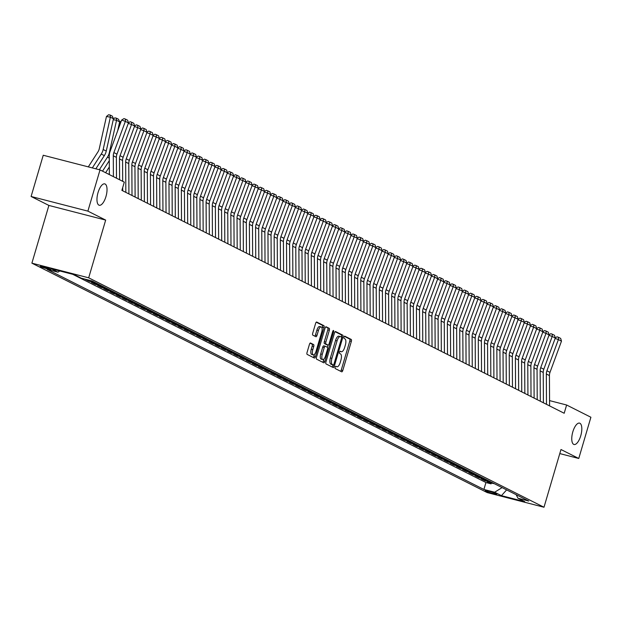 <?xml version="1.0" encoding="UTF-8"?>
<svg xmlns="http://www.w3.org/2000/svg" width="622" height="622" viewBox="0 0 622 622"><rect width="100%" height="100%" fill="white"/><g stroke="black" fill="none" stroke-linecap="round" stroke-linejoin="round"><path stroke-width="0.93" d="M335.149 367.213A1.182 0.466 104.5 0 0 335.242 368.558L341.696 371.816A1.695 0.669 104.5 0 0 341.75 371.832A1.695 0.669 104.5 0 0 342.776 370.502L351.352 341.361A1.695 0.669 104.5 0 0 351.228 339.433L344.775 336.183A1.182 0.466 104.5 0 0 344.736 336.168A1.182 0.466 104.5 0 0 344.013 337.101A1.182 0.466 104.5 0 0 344.106 338.454L344.938 338.873A5.419 2.13 104.5 0 1 345.358 345.031L344.642 347.457A5.419 2.13 104.5 0 1 341.346 351.725A5.419 2.13 104.5 0 1 341.175 351.663L340.343 351.243A1.182 0.466 104.5 0 0 340.304 351.228A1.182 0.466 104.5 0 0 339.581 352.161A1.182 0.466 104.5 0 0 339.674 353.506L340.514 353.926A5.419 2.13 104.5 0 1 340.926 360.084L340.211 362.517A5.419 2.13 104.5 0 1 336.914 366.778A5.419 2.13 104.5 0 1 336.743 366.716L335.911 366.296A1.182 0.466 104.5 0 0 335.872 366.28A1.182 0.466 104.5 0 0 335.149 367.213M105.958 196.56A11.04 4.346 104.5 0 0 104.753 183.879A11.04 4.346 104.5 0 0 98.035 192.571A11.04 4.346 104.5 0 0 99.24 205.252A11.04 4.346 104.5 0 0 105.958 196.56M580.746 435.804A11.04 4.346 104.5 0 0 579.548 423.123A11.04 4.346 104.5 0 0 572.831 431.816A11.04 4.346 104.5 0 0 574.036 444.497A11.04 4.346 104.5 0 0 580.746 435.804M40.679 266.651A5.52 0.435 -163.6 0 0 46.541 268.634A5.52 0.435 -163.6 0 0 50.887 269.474A5.52 0.435 -163.6 0 0 50.506 269.178A5.52 0.435 -163.6 0 0 44.644 267.196A5.52 0.435 -163.6 0 0 40.298 266.356A5.52 0.435 -163.6 0 0 40.679 266.651M310.533 343.002A1.695 0.669 104.5 0 0 310.479 342.986A1.695 0.669 104.5 0 0 309.453 344.316L307.043 352.495A1.695 0.669 104.5 0 0 307.175 354.416L314.343 358.031A1.695 0.669 104.5 0 0 314.398 358.047A1.695 0.669 104.5 0 0 315.424 356.717L324 327.576A1.695 0.669 104.5 0 0 323.868 325.648L316.707 322.04A1.695 0.669 104.5 0 0 316.652 322.025A1.695 0.669 104.5 0 0 315.618 323.354L312.718 333.229A1.695 0.669 104.5 0 0 312.843 335.157L315.914 336.696A1.695 0.669 104.5 0 0 315.968 336.72A1.695 0.669 104.5 0 0 316.995 335.39L318.433 330.492A4.525 1.78 104.5 0 1 321.193 326.923A4.525 1.78 104.5 0 1 321.683 332.125L316.038 351.313A4.525 1.78 104.5 0 1 313.286 354.874A4.525 1.78 104.5 0 1 312.788 349.673L313.729 346.477A1.695 0.669 104.5 0 0 313.605 344.549L310.425 342.979M105.67 220.087L87.889 211.13L100.025 169.899L43.237 155.251L31.1 196.482L48.889 205.439L31.893 263.16L88.682 277.816L105.67 220.087L48.889 205.439M559.784 453.578L578.763 458.476L560.982 449.512L543.993 507.241L88.682 277.816M578.763 458.476L590.9 417.245L566.619 405.008L549.56 400.607M100.025 169.899L124.307 182.129L121.881 190.379L564.193 413.257L566.619 405.008M325.928 362.012A1.695 0.669 104.5 0 0 326.06 363.932L333.229 367.548A1.695 0.669 104.5 0 0 333.275 367.563A1.695 0.669 104.5 0 0 334.309 366.234L342.885 337.093A1.695 0.669 104.5 0 0 342.753 335.165L335.592 331.557A1.695 0.669 104.5 0 0 335.538 331.534A1.695 0.669 104.5 0 0 334.504 332.871L325.928 362.012M323.782 362.789L316.621 359.174A1.695 0.669 104.5 0 1 316.489 357.253L325.065 328.113A1.695 0.669 104.5 0 1 326.091 326.775A1.695 0.669 104.5 0 1 326.146 326.799L329.217 328.346A1.695 0.669 104.5 0 1 329.341 330.266L325.866 342.084A1.695 0.669 104.5 0 0 325.998 344.013L328.027 345.039A1.695 0.669 104.5 0 0 328.082 345.055A1.695 0.669 104.5 0 0 329.116 343.725L332.739 331.417A1.182 0.466 104.5 0 1 333.454 330.484A1.182 0.466 104.5 0 1 333.586 331.853L324.863 361.475A1.695 0.669 104.5 0 1 323.837 362.805A1.695 0.669 104.5 0 1 323.782 362.789M90.252 280.499L85.276 279.371L88.985 281.237L89.234 280.39M95.788 282.862A6.896 6.313 116.7 0 1 94.583 282.683L97.063 283.935L91.457 282.489L95.174 284.355L95.423 283.508M101.977 285.98A6.896 6.313 116.7 0 1 100.772 285.801L103.244 287.053L97.646 285.607L101.355 287.473L101.604 286.625M108.158 289.098A6.896 6.313 116.7 0 1 106.961 288.919L109.433 290.163L103.835 288.725L107.544 290.591L107.793 289.743M114.347 292.216A6.896 6.313 116.7 0 1 113.142 292.037L115.622 293.281L110.016 291.835L113.733 293.708L113.981 292.861M120.536 295.333A6.896 6.313 116.7 0 1 119.331 295.155L121.803 296.399L116.205 294.952L119.914 296.826L120.163 295.979M126.717 298.451A6.896 6.313 116.7 0 1 125.52 298.272L127.992 299.516L122.394 298.07L126.103 299.944L126.352 299.096M132.906 301.569A6.896 6.313 116.7 0 1 131.701 301.39L134.181 302.634L128.575 301.188L132.292 303.062L132.54 302.214M139.095 304.687A6.896 6.313 116.7 0 1 137.89 304.508L140.362 305.752L134.764 304.306L138.473 306.18L138.722 305.332M145.276 307.804A6.896 6.313 116.7 0 1 144.079 307.626L146.551 308.87L140.945 307.423L144.662 309.297L144.91 308.45M151.465 310.922A6.896 6.313 116.7 0 1 150.26 310.743L152.74 311.987L147.134 310.541L150.851 312.415L151.099 311.56M157.654 314.04A6.896 6.313 116.7 0 1 156.449 313.853L158.921 315.105L153.323 313.659L157.032 315.525L157.28 314.678M163.835 317.158A6.896 6.313 116.7 0 1 162.637 316.971L165.11 318.223L159.504 316.777L163.221 318.643L163.469 317.795M170.024 320.276A6.896 6.313 116.7 0 1 168.819 320.089L171.299 321.341L165.693 319.895L169.402 321.761L169.658 320.913M176.213 323.386A6.896 6.313 116.7 0 1 175.007 323.207L177.48 324.459L171.882 323.012L175.591 324.878L175.839 324.031M182.394 326.503A6.896 6.313 116.7 0 1 181.196 326.325L183.669 327.569L178.063 326.13L181.78 327.996L182.028 327.149M188.583 329.621A6.896 6.313 116.7 0 1 187.377 329.442L189.858 330.686L184.252 329.248L187.961 331.114L188.217 330.266M194.772 332.739A6.896 6.313 116.7 0 1 193.566 332.56L196.039 333.804L190.441 332.358L194.15 334.232L194.398 333.384M200.953 335.857A6.896 6.313 116.7 0 1 199.755 335.678L202.228 336.922L196.622 335.476L200.338 337.349L200.587 336.502M207.142 338.974A6.896 6.313 116.7 0 1 205.936 338.796L208.417 340.04L202.811 338.593L206.52 340.467L206.776 339.62M213.33 342.092A6.896 6.313 116.7 0 1 212.125 341.913L214.598 343.157L209 341.711L212.708 343.585L212.957 342.738M219.512 345.21A6.896 6.313 116.7 0 1 218.314 345.031L220.787 346.275L215.181 344.829L218.897 346.703L219.146 345.855M225.7 348.328A6.896 6.313 116.7 0 1 224.495 348.149L226.976 349.393L221.37 347.947L225.078 349.821L225.335 348.973M231.882 351.446A6.896 6.313 116.7 0 1 230.684 351.267L233.157 352.511L227.559 351.065L231.267 352.938L231.516 352.083M238.07 354.563A6.896 6.313 116.7 0 1 236.873 354.377L239.346 355.628L233.74 354.182L237.456 356.048L237.705 355.201M244.259 357.681A6.896 6.313 116.7 0 1 243.054 357.495L245.527 358.746L239.929 357.3L243.637 359.166L243.886 358.319M250.441 360.799A6.896 6.313 116.7 0 1 249.243 360.612L251.716 361.864L246.118 360.418L249.826 362.284L250.075 361.436M256.629 363.909A6.896 6.313 116.7 0 1 255.432 363.73L257.905 364.982L252.299 363.536L256.015 365.402L256.264 364.554M262.818 367.027A6.896 6.313 116.7 0 1 261.613 366.848L264.086 368.092L258.488 366.653L262.196 368.519L262.445 367.672M268.999 370.144A6.896 6.313 116.7 0 1 267.802 369.966L270.275 371.21L264.677 369.771L268.385 371.637L268.634 370.79M275.188 373.262A6.896 6.313 116.7 0 1 273.991 373.083L276.463 374.327L270.858 372.881L274.574 374.755L274.823 373.908M281.377 376.38A6.896 6.313 116.7 0 1 280.172 376.201L282.645 377.445L277.047 375.999L280.755 377.873L281.004 377.025M287.558 379.498A6.896 6.313 116.7 0 1 286.361 379.319L288.833 380.563L283.235 379.117L286.944 380.991L287.193 380.143M293.747 382.616A6.896 6.313 116.7 0 1 292.542 382.437L295.022 383.681L289.417 382.235L293.133 384.108L293.382 383.261M299.936 385.733A6.896 6.313 116.7 0 1 298.731 385.554L301.203 386.798L295.606 385.352L299.314 387.226L299.563 386.379M306.117 388.851A6.896 6.313 116.7 0 1 304.92 388.672L307.392 389.916L301.794 388.47L305.503 390.344L305.752 389.496M312.306 391.969A6.896 6.313 116.7 0 1 311.101 391.79L313.581 393.034L307.976 391.588L311.692 393.462L311.941 392.606M318.495 395.087A6.896 6.313 116.7 0 1 317.29 394.9L319.762 396.152L314.164 394.706L317.873 396.572L318.122 395.724M324.676 398.204A6.896 6.313 116.7 0 1 323.479 398.018L325.951 399.27L320.346 397.823L324.062 399.689L324.311 398.842M330.865 401.322A6.896 6.313 116.7 0 1 329.66 401.136L332.14 402.387L326.534 400.941L330.251 402.807L330.5 401.96M337.054 404.432A6.896 6.313 116.7 0 1 335.849 404.253L338.321 405.505L332.723 404.059L336.432 405.925L336.681 405.077M343.235 407.55A6.896 6.313 116.7 0 1 342.038 407.371L344.51 408.615L338.904 407.177L342.621 409.043L342.87 408.195M349.424 410.668A6.896 6.313 116.7 0 1 348.219 410.489L350.699 411.733L345.093 410.295L348.81 412.161L349.059 411.313M355.613 413.786A6.896 6.313 116.7 0 1 354.408 413.607L356.88 414.851L351.282 413.405L354.991 415.278L355.24 414.431M361.794 416.903A6.896 6.313 116.7 0 1 360.597 416.724L363.069 417.968L357.463 416.522L361.18 418.396L361.429 417.549M367.983 420.021A6.896 6.313 116.7 0 1 366.778 419.842L369.258 421.086L363.652 419.64L367.361 421.514L367.618 420.666M374.172 423.139A6.896 6.313 116.7 0 1 372.967 422.96L375.439 424.204L369.841 422.758L373.55 424.632L373.799 423.784M380.353 426.257A6.896 6.313 116.7 0 1 379.156 426.078L381.628 427.322L376.022 425.876L379.739 427.749L379.988 426.902M386.542 429.374A6.896 6.313 116.7 0 1 385.337 429.196L387.817 430.44L382.211 428.993L385.92 430.867L386.176 430.02M392.731 432.492A6.896 6.313 116.7 0 1 391.526 432.313L393.998 433.557L388.4 432.111L392.109 433.985L392.358 433.13M398.912 435.61A6.896 6.313 116.7 0 1 397.715 435.423L400.187 436.675L394.581 435.229L398.298 437.095L398.546 436.247M405.101 438.728A6.896 6.313 116.7 0 1 403.896 438.541L406.376 439.793L400.77 438.347L404.479 440.213L404.735 439.365M411.282 441.845A6.896 6.313 116.7 0 1 410.085 441.659L412.557 442.911L406.959 441.464L410.668 443.331L410.917 442.483M417.471 444.955A6.896 6.313 116.7 0 1 416.273 444.777L418.746 446.028L413.14 444.582L416.857 446.448L417.105 445.601M423.66 448.073A6.896 6.313 116.7 0 1 422.455 447.894L424.935 449.138L419.329 447.7L423.038 449.566L423.287 448.719M429.841 451.191A6.896 6.313 116.7 0 1 428.644 451.012L431.116 452.256L425.518 450.818L429.227 452.684L429.475 451.836M436.03 454.309A6.896 6.313 116.7 0 1 434.832 454.13L437.305 455.374L431.699 453.928L435.416 455.802L435.664 454.954M442.219 457.427A6.896 6.313 116.7 0 1 441.014 457.248L443.486 458.492L437.888 457.046L441.597 458.919L441.845 458.072M448.4 460.544A6.896 6.313 116.7 0 1 447.202 460.366L449.675 461.61L444.077 460.163L447.786 462.037L448.034 461.19M454.589 463.662A6.896 6.313 116.7 0 1 453.391 463.483L455.864 464.727L450.258 463.281L453.974 465.155L454.223 464.307M460.778 466.78A6.896 6.313 116.7 0 1 459.572 466.601L462.045 467.845L456.447 466.399L460.156 468.273L460.404 467.425M466.959 469.898A6.896 6.313 116.7 0 1 465.761 469.719L468.234 470.963L462.636 469.517L466.344 471.39L466.593 470.543M473.148 473.015A6.896 6.313 116.7 0 1 471.942 472.837L474.423 474.081L468.817 472.634L472.533 474.508L472.782 473.653M479.337 476.133A6.896 6.313 116.7 0 1 478.131 475.947L480.604 477.198L475.006 475.752L478.715 477.618L478.963 476.771M485.518 479.251A6.896 6.313 116.7 0 1 484.32 479.064L486.793 480.316L481.195 478.87L484.903 480.736L490.501 482.182A6.896 6.313 -63.3 0 0 491.707 482.369M485.152 479.889L484.903 480.736M496.442 493.922L495.081 493.238A5.349 0.42 -163.6 0 0 489.405 491.31A5.349 0.42 -163.6 0 0 485.191 490.501A5.349 0.42 -163.6 0 0 485.564 490.781L486.925 491.466A5.349 0.42 -163.6 0 0 492.601 493.394A5.349 0.42 -163.6 0 0 496.815 494.202A5.349 0.42 -163.6 0 0 496.442 493.922M31.893 263.16L487.205 492.585L543.993 507.241M59.813 270.974L57.908 272.156L47.163 269.38L483.908 489.46L494.653 492.227L502.102 487.601M57.908 272.156L51.097 268.727L74.43 274.745L81.233 278.174L91.978 280.95L528.723 501.021L517.978 498.245L524.789 501.674L501.456 495.656L494.653 492.227M72.704 274.302L485.945 482.532L491.092 483.854L487.376 481.988L492.982 483.434A6.896 6.313 -63.3 0 0 494.179 483.613M484.32 479.064L478.715 477.618M478.131 475.947L472.533 474.508M471.942 472.837L466.344 471.39M465.761 469.719L460.156 468.273M459.572 466.601L453.974 465.155M453.391 463.483L447.786 462.037M447.202 460.366L441.597 458.919M441.014 457.248L435.416 455.802M434.832 454.13L429.227 452.684M428.644 451.012L423.038 449.566M422.455 447.894L416.857 446.448M416.273 444.777L410.668 443.331M410.085 441.659L404.479 440.213M403.896 438.541L398.298 437.095M397.715 435.423L392.109 433.985M391.526 432.313L385.92 430.867M385.337 429.196L379.739 427.749M379.156 426.078L373.55 424.632M372.967 422.96L367.361 421.514M366.778 419.842L361.18 418.396M360.597 416.724L354.991 415.278M354.408 413.607L348.81 412.161M348.219 410.489L342.621 409.043M342.038 407.371L336.432 405.925M335.849 404.253L330.251 402.807M329.66 401.136L324.062 399.689M323.479 398.018L317.873 396.572M317.29 394.9L311.692 393.462M311.101 391.79L305.503 390.344M304.92 388.672L299.314 387.226M298.731 385.554L293.133 384.108M292.542 382.437L286.944 380.991M286.361 379.319L280.755 377.873M280.172 376.201L274.574 374.755M273.991 373.083L268.385 371.637M267.802 369.966L262.196 368.519M261.613 366.848L256.015 365.402M255.432 363.73L249.826 362.284M249.243 360.612L243.637 359.166M243.054 357.495L237.456 356.048M236.873 354.377L231.267 352.938M230.684 351.267L225.078 349.821M224.495 348.149L218.897 346.703M218.314 345.031L212.708 343.585M212.125 341.913L206.52 340.467M205.936 338.796L200.338 337.349M199.755 335.678L194.15 334.232M193.566 332.56L187.961 331.114M187.377 329.442L181.78 327.996M181.196 326.325L175.591 324.878M175.007 323.207L169.402 321.761M168.819 320.089L163.221 318.643M162.637 316.971L157.032 315.525M156.449 313.853L150.851 312.415M150.26 310.743L144.662 309.297M144.079 307.626L138.473 306.18M137.89 304.508L132.292 303.062M131.701 301.39L126.103 299.944M125.52 298.272L119.914 296.826M119.331 295.155L113.733 293.708M113.142 292.037L107.544 290.591M106.961 288.919L101.355 287.473M100.772 285.801L95.174 284.355M94.583 282.683L88.985 281.237M87.889 211.13L31.1 196.482M491.341 483.006L491.092 483.854M485.945 482.532L483.908 489.46M516.151 494.684L517.978 498.245M486.793 480.316A6.896 6.313 -63.3 0 0 487.998 480.495M480.604 477.198A6.896 6.313 -63.3 0 0 481.809 477.377M474.423 474.081A6.896 6.313 -63.3 0 0 475.62 474.259M468.234 470.963A6.896 6.313 -63.3 0 0 469.439 471.142M462.045 467.845A6.896 6.313 -63.3 0 0 463.25 468.024M455.864 464.727A6.896 6.313 -63.3 0 0 457.061 464.906M449.675 461.61A6.896 6.313 -63.3 0 0 450.88 461.788M443.486 458.492A6.896 6.313 -63.3 0 0 444.691 458.678M437.305 455.374A6.896 6.313 -63.3 0 0 438.502 455.561M431.116 452.256A6.896 6.313 -63.3 0 0 432.321 452.443M424.935 449.138A6.896 6.313 -63.3 0 0 426.132 449.325M418.746 446.028A6.896 6.313 -63.3 0 0 419.943 446.207M412.557 442.911A6.896 6.313 -63.3 0 0 413.762 443.089M406.376 439.793A6.896 6.313 -63.3 0 0 407.573 439.972M400.187 436.675A6.896 6.313 -63.3 0 0 401.384 436.854M393.998 433.557A6.896 6.313 -63.3 0 0 395.203 433.736M387.817 430.44A6.896 6.313 -63.3 0 0 389.014 430.618M381.628 427.322A6.896 6.313 -63.3 0 0 382.825 427.501M375.439 424.204A6.896 6.313 -63.3 0 0 376.644 424.383M369.258 421.086A6.896 6.313 -63.3 0 0 370.455 421.265M363.069 417.968A6.896 6.313 -63.3 0 0 364.274 418.155M356.88 414.851A6.896 6.313 -63.3 0 0 358.085 415.037M350.699 411.733A6.896 6.313 -63.3 0 0 351.897 411.919M344.51 408.615A6.896 6.313 -63.3 0 0 345.715 408.802M338.321 405.505A6.896 6.313 -63.3 0 0 339.526 405.684M332.14 402.387A6.896 6.313 -63.3 0 0 333.338 402.566M325.951 399.27A6.896 6.313 -63.3 0 0 327.156 399.448M319.762 396.152A6.896 6.313 -63.3 0 0 320.968 396.331M313.581 393.034A6.896 6.313 -63.3 0 0 314.779 393.213M307.392 389.916A6.896 6.313 -63.3 0 0 308.598 390.095M301.203 386.798A6.896 6.313 -63.3 0 0 302.409 386.977M295.022 383.681A6.896 6.313 -63.3 0 0 296.22 383.86M288.833 380.563A6.896 6.313 -63.3 0 0 290.039 380.742M282.645 377.445A6.896 6.313 -63.3 0 0 283.85 377.632M276.463 374.327A6.896 6.313 -63.3 0 0 277.661 374.514M270.275 371.21A6.896 6.313 -63.3 0 0 271.48 371.396M264.086 368.092A6.896 6.313 -63.3 0 0 265.291 368.278M257.905 364.982A6.896 6.313 -63.3 0 0 259.102 365.161M251.716 361.864A6.896 6.313 -63.3 0 0 252.921 362.043M245.527 358.746A6.896 6.313 -63.3 0 0 246.732 358.925M239.346 355.628A6.896 6.313 -63.3 0 0 240.543 355.807M233.157 352.511A6.896 6.313 -63.3 0 0 234.362 352.69M226.976 349.393A6.896 6.313 -63.3 0 0 228.173 349.572M220.787 346.275A6.896 6.313 -63.3 0 0 221.984 346.454M214.598 343.157A6.896 6.313 -63.3 0 0 215.803 343.336M208.417 340.04A6.896 6.313 -63.3 0 0 209.614 340.218M202.228 336.922A6.896 6.313 -63.3 0 0 203.425 337.108M196.039 333.804A6.896 6.313 -63.3 0 0 197.244 333.991M189.858 330.686A6.896 6.313 -63.3 0 0 191.055 330.873M183.669 327.569A6.896 6.313 -63.3 0 0 184.866 327.755M177.48 324.459A6.896 6.313 -63.3 0 0 178.685 324.637M171.299 321.341A6.896 6.313 -63.3 0 0 172.496 321.52M165.11 318.223A6.896 6.313 -63.3 0 0 166.315 318.402M158.921 315.105A6.896 6.313 -63.3 0 0 160.126 315.284M152.74 311.987A6.896 6.313 -63.3 0 0 153.937 312.166M146.551 308.87A6.896 6.313 -63.3 0 0 147.756 309.048M140.362 305.752A6.896 6.313 -63.3 0 0 141.567 305.931M134.181 302.634A6.896 6.313 -63.3 0 0 135.378 302.813M127.992 299.516A6.896 6.313 -63.3 0 0 129.197 299.695M121.803 296.399A6.896 6.313 -63.3 0 0 123.008 296.585M115.622 293.281A6.896 6.313 -63.3 0 0 116.819 293.467M109.433 290.163A6.896 6.313 -63.3 0 0 110.638 290.35M103.244 287.053A6.896 6.313 -63.3 0 0 104.449 287.232M97.063 283.935A6.896 6.313 -63.3 0 0 98.26 284.114M90.874 280.817A6.896 6.313 -63.3 0 0 92.079 280.996M506.627 489.887L501.456 495.656M340.623 371.272A1.695 0.669 104.5 0 0 341.245 370.106L349.821 340.965A1.695 0.669 104.5 0 0 349.688 339.037L344.378 336.362M341.26 337.015L341.354 336.696A1.695 0.669 104.5 0 0 341.221 334.768L335.126 331.705M332.156 367.003A1.695 0.669 104.5 0 0 332.778 365.837L333.05 364.904M333.221 364.943A1.182 0.466 104.5 0 0 333.26 364.958A1.182 0.466 104.5 0 0 333.983 364.025L341.509 338.446A1.182 0.466 104.5 0 0 341.416 337.101L340.537 336.657A5.419 2.13 104.5 0 0 340.366 336.588A5.419 2.13 104.5 0 0 337.07 340.856L331.923 358.342A5.419 2.13 104.5 0 0 332.342 364.5L333.221 364.943L331.689 364.546A1.182 0.466 104.5 0 0 331.728 364.562A1.182 0.466 104.5 0 0 331.767 364.562M340.187 336.564L339.006 336.261A5.419 2.13 104.5 0 0 338.834 336.191A5.419 2.13 104.5 0 0 335.538 340.459L337.07 340.856M331.689 364.546L330.811 364.103A5.419 2.13 104.5 0 1 330.391 357.945L335.538 340.459M325.687 326.947L329.217 328.346M326.604 344.666A1.695 0.669 104.5 0 1 326.55 344.658A1.695 0.669 104.5 0 1 326.496 344.642L324.459 343.616A1.695 0.669 104.5 0 1 324.334 341.688L327.81 329.87A1.695 0.669 104.5 0 0 327.677 327.95M326.55 344.658L328.082 345.055L327.382 347.317A1.695 0.669 104.5 0 1 327.499 349.23L325.508 355.986A4.525 1.78 104.5 0 1 322.748 359.555A4.525 1.78 104.5 0 1 322.258 354.353L324.249 347.589A1.695 0.669 104.5 0 1 325.275 346.26A1.695 0.669 104.5 0 1 325.329 346.275L327.366 347.301M323.938 359.026L323.331 361.079L324.863 361.475M325.22 346.252L323.798 345.879A1.695 0.669 104.5 0 0 323.743 345.863A1.695 0.669 104.5 0 0 322.709 347.193L320.719 353.957A4.525 1.78 104.5 0 0 321.216 359.158L322.748 359.555M322.709 362.245A1.695 0.669 104.5 0 0 323.331 361.079M313.286 354.874L311.746 354.478A4.525 1.78 104.5 0 1 311.257 349.276L312.197 346.081A1.695 0.669 104.5 0 0 312.065 344.153L310.075 343.15M321.193 326.923L319.654 326.527A4.525 1.78 104.5 0 0 316.901 330.095L318.433 330.492M314.841 336.16A1.695 0.669 104.5 0 0 315.463 334.994L316.901 330.095M322.079 328.494L322.468 327.18A1.695 0.669 104.5 0 0 322.336 325.259L316.24 322.188M313.27 357.487A1.695 0.669 104.5 0 0 313.892 356.32L314.468 354.346M546.489 404.339L546.334 374.009A8.622 7.899 116.7 0 1 546.901 370.79L558.393 339.573L555.135 338.454M549.584 405.894L549.428 375.564A8.622 7.899 116.7 0 1 549.996 372.353L561.487 341.136L558.393 339.573L558.509 337.318L560.671 338.415L561.487 341.136M555.267 337.901L557.009 336.805L558.509 337.318M540.308 401.221L540.145 370.891A8.622 7.899 116.7 0 1 540.712 367.672L552.204 336.455L548.946 335.336M543.403 402.776L543.239 372.446A8.622 7.899 116.7 0 1 543.807 369.235L555.298 338.018L552.204 336.455L552.32 334.201L554.482 335.297L555.298 338.018M549.078 334.784L550.828 333.687L552.32 334.201M534.119 398.103L533.964 367.773A8.622 7.899 116.7 0 1 534.531 364.554L546.015 333.338L542.765 332.218M537.214 399.666L537.05 369.328A8.622 7.899 116.7 0 1 537.626 366.117L549.109 334.9L546.015 333.338L546.132 331.083L548.301 332.179L549.109 334.9M542.889 331.666L544.639 330.57L546.132 331.083M527.93 394.986L527.775 364.655A8.622 7.899 116.7 0 1 528.342 361.436L539.834 330.22L536.576 329.1M531.025 396.548L530.869 366.21A8.622 7.899 116.7 0 1 531.437 362.999L542.928 331.783L539.834 330.22L539.95 327.973L542.112 329.061L542.928 331.783M536.708 328.556L538.45 327.452L539.95 327.973M521.749 391.868L521.586 361.537A8.622 7.899 116.7 0 1 522.161 358.319L533.645 327.102L530.387 325.99M524.844 393.431L524.68 363.092A8.622 7.899 116.7 0 1 525.248 359.881L536.739 328.665L533.645 327.102L533.762 324.855L535.923 325.944L536.739 328.665M530.519 325.438L532.269 324.342L533.762 324.855M515.56 388.75L515.405 358.42A8.622 7.899 116.7 0 1 515.972 355.201L527.456 323.984L524.206 322.872M518.655 390.313L518.491 359.975A8.622 7.899 116.7 0 1 519.067 356.764L530.55 325.547L527.456 323.984L527.573 321.737L529.742 322.826L530.55 325.547M524.33 322.32L526.08 321.224L527.573 321.737M509.371 385.632L509.216 355.302A8.622 7.899 116.7 0 1 509.783 352.091L521.275 320.874L518.017 319.755M512.466 387.195L512.31 356.865A8.622 7.899 116.7 0 1 512.878 353.646L524.369 322.429L521.275 320.874L521.391 318.62L523.553 319.708L524.369 322.429M518.149 319.203L519.891 318.106L521.391 318.62M503.19 382.514L503.027 352.184A8.622 7.899 116.7 0 1 503.602 348.973L515.086 317.756L511.828 316.637M506.285 384.077L506.121 353.747A8.622 7.899 116.7 0 1 506.689 350.528L518.18 319.311L515.086 317.756L515.203 315.502L517.364 316.59L518.18 319.311M511.96 316.085L513.71 314.989L515.203 315.502M497.001 379.404L496.846 349.066A8.622 7.899 116.7 0 1 497.413 345.855L508.897 314.639L505.647 313.519M500.096 380.959L499.933 350.629A8.622 7.899 116.7 0 1 500.508 347.41L511.992 316.194L508.897 314.639L509.014 312.384L511.183 313.472L511.992 316.194M505.772 312.967L507.521 311.871L509.014 312.384M490.82 376.287L490.657 345.949A8.622 7.899 116.7 0 1 491.224 342.738L502.716 311.521L499.458 310.401M493.907 377.842L493.751 347.511A8.622 7.899 116.7 0 1 494.319 344.293L505.81 313.076L502.716 311.521L502.833 309.266L504.994 310.355L505.81 313.076M499.59 309.849L501.332 308.753L502.833 309.266M484.631 373.169L484.468 342.831A8.622 7.899 116.7 0 1 485.043 339.62L496.527 308.403L493.269 307.284M487.726 374.724L487.562 344.394A8.622 7.899 116.7 0 1 488.13 341.175L499.622 309.958L496.527 308.403L496.644 306.148L498.805 307.237L499.622 309.958M493.401 306.732L495.151 305.635L496.644 306.148M478.442 370.051L478.287 339.713A8.622 7.899 116.7 0 1 478.854 336.502L490.346 305.285L487.088 304.166M481.537 371.606L481.374 341.276A8.622 7.899 116.7 0 1 481.949 338.057L493.433 306.84L490.346 305.285L490.455 303.031L492.624 304.119L493.433 306.84M487.213 303.614L488.962 302.517L490.455 303.031M472.261 366.933L472.098 336.603A8.622 7.899 116.7 0 1 472.666 333.384L484.157 302.168L480.899 301.048M475.348 368.488L475.192 338.158A8.622 7.899 116.7 0 1 475.76 334.939L487.251 303.723L484.157 302.168L484.274 299.913L486.435 301.009L487.251 303.723M481.031 300.496L482.773 299.4L484.274 299.913M466.072 363.816L465.909 333.485A8.622 7.899 116.7 0 1 466.484 330.266L477.968 299.05L474.718 297.93M469.167 365.371L469.004 335.04A8.622 7.899 116.7 0 1 469.571 331.829L481.063 300.613L477.968 299.05L478.085 296.795L480.254 297.891L481.063 300.613M474.843 297.378L476.592 296.282L478.085 296.795M459.883 360.698L459.728 330.368A8.622 7.899 116.7 0 1 460.296 327.149L471.787 295.932L468.529 294.812M462.978 362.253L462.822 331.923A8.622 7.899 116.7 0 1 463.39 328.711L474.874 297.495L471.787 295.932L471.896 293.677L474.065 294.774L474.874 297.495M468.654 294.26L470.403 293.164L471.896 293.677M453.702 357.58L453.539 327.25A8.622 7.899 116.7 0 1 454.107 324.031L465.598 292.814L462.34 291.695M456.789 359.143L456.634 328.805A8.622 7.899 116.7 0 1 457.201 325.594L468.693 294.377L465.598 292.814L465.715 290.56L467.876 291.656L468.693 294.377M462.473 291.143L464.214 290.046L465.715 290.56M447.513 354.462L447.35 324.132A8.622 7.899 116.7 0 1 447.926 320.913L459.409 289.697L456.159 288.577M450.608 356.025L450.445 325.687A8.622 7.899 116.7 0 1 451.012 322.476L462.504 291.259L459.409 289.697L459.526 287.45L461.695 288.538L462.504 291.259M456.284 288.033L458.033 286.929L459.526 287.45M441.325 351.344L441.169 321.014A8.622 7.899 116.7 0 1 441.737 317.795L453.228 286.579L449.97 285.467M444.419 352.907L444.263 322.569A8.622 7.899 116.7 0 1 444.831 319.358L456.315 288.142L453.228 286.579L453.337 284.332L455.506 285.42L456.315 288.142M450.095 284.915L451.844 283.819L453.337 284.332M435.143 348.227L434.98 317.896A8.622 7.899 116.7 0 1 435.548 314.678L447.039 283.461L443.781 282.349M438.23 349.789L438.075 319.451A8.622 7.899 116.7 0 1 438.642 316.24L450.134 285.024L447.039 283.461L447.156 281.214L449.317 282.302L450.134 285.024M443.914 281.797L445.655 280.701L447.156 281.214M428.955 345.109L428.791 314.779A8.622 7.899 116.7 0 1 429.367 311.568L440.85 280.351L437.6 279.231M432.049 346.672L431.886 316.341A8.622 7.899 116.7 0 1 432.461 313.123L443.945 281.906L440.85 280.351L440.967 278.096L443.136 279.185L443.945 281.906M437.725 278.679L439.474 277.583L440.967 278.096M422.766 341.991L422.61 311.661A8.622 7.899 116.7 0 1 423.178 308.45L434.669 277.233L431.411 276.114M425.86 343.554L425.705 313.224A8.622 7.899 116.7 0 1 426.272 310.005L437.756 278.788L434.669 277.233L434.778 274.978L436.947 276.067L437.756 278.788M431.536 275.562L433.285 274.465L434.778 274.978M416.584 338.881L416.421 308.543A8.622 7.899 116.7 0 1 416.989 305.332L428.48 274.115L425.223 272.996M419.671 340.436L419.516 310.106A8.622 7.899 116.7 0 1 420.083 306.887L431.575 275.67L428.48 274.115L428.597 271.861L430.758 272.949L431.575 275.67M425.355 272.444L427.096 271.347L428.597 271.861M410.396 335.763L410.232 305.425A8.622 7.899 116.7 0 1 410.808 302.214L422.291 270.998L419.041 269.878M413.49 337.318L413.327 306.988A8.622 7.899 116.7 0 1 413.902 303.769L425.386 272.553L422.291 270.998L422.408 268.743L424.577 269.831L425.386 272.553M419.166 269.326L420.915 268.23L422.408 268.743M404.207 332.646L404.051 302.308A8.622 7.899 116.7 0 1 404.619 299.096L416.11 267.88L412.852 266.76M407.301 334.201L407.146 303.87A8.622 7.899 116.7 0 1 407.713 300.651L419.197 269.435L416.11 267.88L416.219 265.625L418.388 266.714L419.197 269.435M412.985 266.208L414.726 265.112L416.219 265.625M398.026 329.528L397.862 299.19A8.622 7.899 116.7 0 1 398.43 295.979L409.921 264.762L406.664 263.642M401.12 331.083L400.957 300.753A8.622 7.899 116.7 0 1 401.524 297.534L413.016 266.317L409.921 264.762L410.038 262.507L412.199 263.596L413.016 266.317M406.796 263.09L408.537 261.994L410.038 262.507M391.837 326.41L391.673 296.08A8.622 7.899 116.7 0 1 392.249 292.861L403.732 261.644L400.482 260.525M394.931 327.965L394.768 297.635A8.622 7.899 116.7 0 1 395.343 294.416L406.827 263.199L403.732 261.644L403.849 259.39L406.018 260.486L406.827 263.199M400.607 259.973L402.356 258.876L403.849 259.39M385.648 323.292L385.492 292.962A8.622 7.899 116.7 0 1 386.06 289.743L397.551 258.527L394.294 257.407M388.742 324.847L388.587 294.517A8.622 7.899 116.7 0 1 389.154 291.306L400.638 260.089L397.551 258.527L397.668 256.272L399.829 257.368L400.638 260.089M394.426 256.855L396.167 255.759L397.668 256.272M379.467 320.175L379.303 289.844A8.622 7.899 116.7 0 1 379.871 286.625L391.362 255.409L388.105 254.289M382.561 321.729L382.398 291.399A8.622 7.899 116.7 0 1 382.965 288.188L394.457 256.972L391.362 255.409L391.479 253.154L393.64 254.25L394.457 256.972M388.237 253.737L389.978 252.641L391.479 253.154M373.278 317.057L373.122 286.726A8.622 7.899 116.7 0 1 373.69 283.508L385.173 252.291L381.924 251.171M376.372 318.62L376.209 288.281A8.622 7.899 116.7 0 1 376.784 285.07L388.268 253.854L385.173 252.291L385.29 250.036L387.459 251.132L388.268 253.854M382.048 250.619L383.797 249.523L385.29 250.036M367.089 313.939L366.933 283.609A8.622 7.899 116.7 0 1 367.501 280.39L378.992 249.173L375.735 248.054M370.183 315.502L370.028 285.164A8.622 7.899 116.7 0 1 370.595 281.953L382.087 250.736L378.992 249.173L379.109 246.926L381.27 248.015L382.087 250.736M375.867 247.509L377.608 246.405L379.109 246.926M360.908 310.821L360.744 280.491A8.622 7.899 116.7 0 1 361.312 277.272L372.803 246.055L369.546 244.944M364.002 312.384L363.839 282.046A8.622 7.899 116.7 0 1 364.406 278.835L375.898 247.618L372.803 246.055L372.92 243.808L375.082 244.897L375.898 247.618M369.678 244.392L371.427 243.295L372.92 243.808M354.719 307.703L354.563 277.373A8.622 7.899 116.7 0 1 355.131 274.162L366.615 242.938L363.365 241.826M357.813 309.266L357.65 278.928A8.622 7.899 116.7 0 1 358.225 275.717L369.709 244.5L366.615 242.938L366.731 240.691L368.9 241.779L369.709 244.5M363.489 241.274L365.238 240.178L366.731 240.691M348.53 304.586L348.374 274.255A8.622 7.899 116.7 0 1 348.942 271.044L360.433 239.828L357.176 238.708M351.624 306.148L351.469 275.818A8.622 7.899 116.7 0 1 352.036 272.599L363.528 241.383L360.433 239.828L360.55 237.573L362.712 238.661L363.528 241.383M357.308 238.156L359.049 237.06L360.55 237.573M342.349 301.468L342.186 271.138A8.622 7.899 116.7 0 1 342.753 267.927L354.245 236.71L350.987 235.59M345.443 303.031L345.28 272.7A8.622 7.899 116.7 0 1 345.848 269.481L357.339 238.265L354.245 236.71L354.361 234.455L356.523 235.544L357.339 238.265M351.119 235.038L352.868 233.942L354.361 234.455M336.16 298.358L336.004 268.02A8.622 7.899 116.7 0 1 336.572 264.809L348.056 233.592L344.806 232.472M339.254 299.913L339.091 269.583A8.622 7.899 116.7 0 1 339.666 266.364L351.15 235.147L348.056 233.592L348.172 231.337L350.341 232.426L351.15 235.147M344.93 231.92L346.679 230.824L348.172 231.337M329.971 295.24L329.815 264.902A8.622 7.899 116.7 0 1 330.383 261.691L341.875 230.474L338.617 229.355M333.065 296.795L332.91 266.465A8.622 7.899 116.7 0 1 333.478 263.246L344.969 232.029L341.875 230.474L341.991 228.22L344.153 229.308L344.969 232.029M338.749 228.803L340.491 227.706L341.991 228.22M323.79 292.122L323.627 261.784A8.622 7.899 116.7 0 1 324.202 258.573L335.686 227.357L332.428 226.237M326.884 293.677L326.721 263.347A8.622 7.899 116.7 0 1 327.289 260.128L338.78 228.912L335.686 227.357L335.802 225.102L337.964 226.19L338.78 228.912M332.56 225.685L334.309 224.589L335.802 225.102M317.601 289.005L317.445 258.674A8.622 7.899 116.7 0 1 318.013 255.455L329.497 224.239L326.247 223.119M320.695 290.56L320.532 260.229A8.622 7.899 116.7 0 1 321.107 257.01L332.591 225.794L329.497 224.239L329.613 221.984L331.783 223.08L332.591 225.794M326.371 222.567L328.121 221.471L329.613 221.984M311.42 285.887L311.257 255.556A8.622 7.899 116.7 0 1 311.824 252.338L323.316 221.121L320.058 220.001M314.507 287.442L314.351 257.111A8.622 7.899 116.7 0 1 314.919 253.9L326.41 222.676L323.316 221.121L323.432 218.866L325.594 219.963L326.41 222.676M320.19 219.449L321.932 218.353L323.432 218.866M305.231 282.769L305.068 252.439A8.622 7.899 116.7 0 1 305.643 249.22L317.127 218.003L313.869 216.884M308.325 284.324L308.162 253.994A8.622 7.899 116.7 0 1 308.73 250.783L320.221 219.566L317.127 218.003L317.243 215.748L319.405 216.845L320.221 219.566M314.001 216.332L315.751 215.235L317.243 215.748M299.042 279.651L298.887 249.321A8.622 7.899 116.7 0 1 299.454 246.102L310.938 214.885L307.688 213.766M302.137 281.206L301.973 250.876A8.622 7.899 116.7 0 1 302.549 247.665L314.032 216.448L310.938 214.885L311.054 212.631L313.224 213.727L314.032 216.448M307.812 213.214L309.562 212.118L311.054 212.631M292.861 276.533L292.698 246.203A8.622 7.899 116.7 0 1 293.265 242.984L304.757 211.768L301.499 210.648M295.948 278.096L295.792 247.758A8.622 7.899 116.7 0 1 296.36 244.547L307.851 213.33L304.757 211.768L304.873 209.513L307.035 210.609L307.851 213.33M301.631 210.096L303.373 209L304.873 209.513M286.672 273.416L286.509 243.085A8.622 7.899 116.7 0 1 287.084 239.867L298.568 208.65L295.318 207.53M289.766 274.978L289.603 244.64A8.622 7.899 116.7 0 1 290.171 241.429L301.662 210.213L298.568 208.65L298.684 206.403L300.854 207.491L301.662 210.213M295.442 206.986L297.192 205.882L298.684 206.403M280.483 270.298L280.328 239.968A8.622 7.899 116.7 0 1 280.895 236.749L292.387 205.532L289.129 204.42M283.578 271.861L283.422 241.523A8.622 7.899 116.7 0 1 283.99 238.312L295.473 207.095L292.387 205.532L292.495 203.285L294.665 204.374L295.473 207.095M289.253 203.868L291.003 202.772L292.495 203.285M274.302 267.18L274.139 236.85A8.622 7.899 116.7 0 1 274.706 233.639L286.198 202.414L282.94 201.303M277.389 268.743L277.233 238.413A8.622 7.899 116.7 0 1 277.801 235.194L289.292 203.977L286.198 202.414L286.314 200.167L288.476 201.256L289.292 203.977M283.072 200.75L284.814 199.654L286.314 200.167M268.113 264.062L267.95 233.732A8.622 7.899 116.7 0 1 268.525 230.521L280.009 199.304L276.759 198.185M271.208 265.625L271.044 235.295A8.622 7.899 116.7 0 1 271.612 232.076L283.103 200.859L280.009 199.304L280.125 197.05L282.295 198.138L283.103 200.859M276.883 197.633L278.633 196.536L280.125 197.05M261.924 260.945L261.769 230.614A8.622 7.899 116.7 0 1 262.336 227.403L273.828 196.187L270.57 195.067M265.019 262.507L264.863 232.177A8.622 7.899 116.7 0 1 265.431 228.958L276.914 197.742L273.828 196.187L273.937 193.932L276.106 195.02L276.914 197.742M270.694 194.515L272.444 193.419L273.937 193.932M255.743 257.835L255.58 227.496A8.622 7.899 116.7 0 1 256.147 224.285L267.639 193.069L264.381 191.949M258.83 259.39L258.674 229.059A8.622 7.899 116.7 0 1 259.242 225.84L270.733 194.624L267.639 193.069L267.755 190.814L269.917 191.903L270.733 194.624M264.513 191.397L266.255 190.301L267.755 190.814M249.554 254.717L249.391 224.379A8.622 7.899 116.7 0 1 249.966 221.168L261.45 189.951L258.2 188.831M252.649 256.272L252.485 225.942A8.622 7.899 116.7 0 1 253.053 222.723L264.544 191.506L261.45 189.951L261.567 187.696L263.736 188.785L264.544 191.506M258.324 188.279L260.074 187.183L261.567 187.696M243.365 251.599L243.21 221.261A8.622 7.899 116.7 0 1 243.777 218.05L255.269 186.833L252.011 185.714M246.46 253.154L246.304 222.824A8.622 7.899 116.7 0 1 246.872 219.605L258.355 188.388L255.269 186.833L255.378 184.578L257.547 185.667L258.355 188.388M252.135 185.162L253.885 184.065L255.378 184.578M237.184 248.481L237.021 218.151A8.622 7.899 116.7 0 1 237.588 214.932L249.08 183.715L245.822 182.596M240.271 250.036L240.115 219.706A8.622 7.899 116.7 0 1 240.683 216.487L252.174 185.27L249.08 183.715L249.197 181.461L251.358 182.557L252.174 185.27M245.954 182.044L247.696 180.948L249.197 181.461M230.995 245.363L230.832 215.033A8.622 7.899 116.7 0 1 231.407 211.814L242.891 180.598L239.641 179.478M234.09 246.918L233.926 216.588A8.622 7.899 116.7 0 1 234.502 213.377L245.985 182.153L242.891 180.598L243.008 178.343L245.177 179.439L245.985 182.153M239.765 178.926L241.515 177.83L243.008 178.343M224.806 242.246L224.651 211.915A8.622 7.899 116.7 0 1 225.218 208.697L236.71 177.48L233.452 176.36M227.901 243.801L227.745 213.47A8.622 7.899 116.7 0 1 228.313 210.259L239.797 179.043L236.71 177.48L236.819 175.225L238.988 176.321L239.797 179.043M233.584 175.808L235.326 174.712L236.819 175.225M218.625 239.128L218.462 208.798A8.622 7.899 116.7 0 1 219.03 205.579L230.521 174.362L227.263 173.243M221.72 240.683L221.556 210.353A8.622 7.899 116.7 0 1 222.124 207.142L233.615 175.925L230.521 174.362L230.638 172.107L232.799 173.204L233.615 175.925M227.395 172.691L229.137 171.594L230.638 172.107M212.436 236.01L212.273 205.68A8.622 7.899 116.7 0 1 212.848 202.461L224.332 171.244L221.082 170.125M215.531 237.573L215.367 207.235A8.622 7.899 116.7 0 1 215.943 204.024L227.427 172.807L224.332 171.244L224.449 168.99L226.618 170.086L227.427 172.807M221.207 169.573L222.956 168.476L224.449 168.99M206.247 232.892L206.092 202.562A8.622 7.899 116.7 0 1 206.66 199.343L218.151 168.127L214.893 167.007M209.342 234.455L209.186 204.117A8.622 7.899 116.7 0 1 209.754 200.906L221.238 169.689L218.151 168.127L218.268 165.88L220.429 166.968L221.238 169.689M215.025 166.463L216.767 165.359L218.268 165.88M200.066 229.775L199.903 199.444A8.622 7.899 116.7 0 1 200.471 196.225L211.962 165.009L208.704 163.897M203.161 231.337L202.997 200.999A8.622 7.899 116.7 0 1 203.565 197.788L215.056 166.572L211.962 165.009L212.079 162.762L214.24 163.85L215.056 166.572M208.837 163.345L210.578 162.249L212.079 162.762M193.877 226.657L193.714 196.327A8.622 7.899 116.7 0 1 194.289 193.115L205.773 161.891L202.523 160.779M196.972 228.22L196.809 197.889A8.622 7.899 116.7 0 1 197.384 194.67L208.868 163.454L205.773 161.891L205.89 159.644L208.059 160.733L208.868 163.454M202.648 160.227L204.397 159.131L205.89 159.644M187.689 223.539L187.533 193.209A8.622 7.899 116.7 0 1 188.101 189.998L199.592 158.781L196.334 157.661M190.783 225.102L190.627 194.772A8.622 7.899 116.7 0 1 191.195 191.553L202.686 160.336L199.592 158.781L199.709 156.526L201.87 157.615L202.686 160.336M196.466 157.109L198.208 156.013L199.709 156.526M181.507 220.421L181.344 190.091A8.622 7.899 116.7 0 1 181.912 186.88L193.403 155.663L190.145 154.544M184.602 221.984L184.439 191.654A8.622 7.899 116.7 0 1 185.006 188.435L196.498 157.218L193.403 155.663L193.52 153.409L195.681 154.497L196.498 157.218M190.278 153.992L192.019 152.895L193.52 153.409M175.318 217.311L175.163 186.973A8.622 7.899 116.7 0 1 175.731 183.762L187.214 152.545L183.964 151.426M178.413 218.866L178.25 188.536A8.622 7.899 116.7 0 1 178.825 185.317L190.309 154.1L187.214 152.545L187.331 150.291L189.5 151.379L190.309 154.1M184.089 150.874L185.838 149.778L187.331 150.291M169.13 214.193L168.974 183.855A8.622 7.899 116.7 0 1 169.542 180.644L181.033 149.428L177.775 148.308M172.224 215.748L172.069 185.418A8.622 7.899 116.7 0 1 172.636 182.199L184.128 150.983L181.033 149.428L181.15 147.173L183.311 148.261L184.128 150.983M177.908 147.756L179.649 146.66L181.15 147.173M162.948 211.076L162.785 180.738A8.622 7.899 116.7 0 1 163.353 177.527L174.844 146.31L171.586 145.19M166.043 212.631L165.88 182.3A8.622 7.899 116.7 0 1 166.447 179.082L177.939 147.865L174.844 146.31L174.961 144.055L177.122 145.144L177.939 147.865M171.719 144.638L173.468 143.542L174.961 144.055M156.76 207.958L156.604 177.628A8.622 7.899 116.7 0 1 157.172 174.409L168.655 143.192L165.405 142.073M159.854 209.513L159.691 179.183A8.622 7.899 116.7 0 1 160.266 175.964L171.75 144.747L168.655 143.192L168.772 140.937L170.941 142.034L171.75 144.747M165.53 141.521L167.279 140.424L168.772 140.937M150.571 204.84L150.415 174.51A8.622 7.899 116.7 0 1 150.983 171.291L162.474 140.074L159.216 138.955M153.665 206.395L153.51 176.065A8.622 7.899 116.7 0 1 154.077 172.854L165.569 141.629L162.474 140.074L162.591 137.82L164.752 138.916L165.569 141.629M159.349 138.403L161.09 137.306L162.591 137.82M144.39 201.722L144.226 171.392A8.622 7.899 116.7 0 1 144.802 168.173L156.285 136.957L153.028 135.837M147.484 203.277L147.321 172.947A8.622 7.899 116.7 0 1 147.888 169.736L159.38 138.519L156.285 136.957L156.402 134.702L158.563 135.798L159.38 138.519M153.16 135.285L154.909 134.189L156.402 134.702M138.201 198.605L138.045 168.274A8.622 7.899 116.7 0 1 138.613 165.055L150.096 133.839L146.846 132.719M141.295 200.16L141.132 169.829A8.622 7.899 116.7 0 1 141.707 166.618L153.191 135.402L150.096 133.839L150.213 131.584L152.382 132.68L153.191 135.402M146.971 132.167L148.72 131.071L150.213 131.584M132.012 195.487L131.856 165.157A8.622 7.899 116.7 0 1 132.424 161.938L143.915 130.721L140.658 129.601M135.106 197.05L134.951 166.712A8.622 7.899 116.7 0 1 135.518 163.5L147.01 132.284L143.915 130.721L144.032 128.466L146.193 129.563L147.01 132.284M140.79 129.049L142.531 127.953L144.032 128.466M109.363 173.274L108.718 174.277M109.332 166.968L105.623 172.722M120.536 123.032L119.432 122.837M119.595 122.106L121.259 121.049M125.831 192.369L125.667 162.039A8.622 7.899 116.7 0 1 126.243 158.82L137.726 127.603L134.469 126.491M128.925 193.932L128.762 163.594A8.622 7.899 116.7 0 1 129.329 160.383L140.821 129.166L137.726 127.603L137.843 125.356L140.004 126.445L140.821 129.166M134.601 125.939L136.35 124.835L137.843 125.356M113.414 118.989L114.767 117.877L116.33 118.157L118.499 119.245L119.649 121.865L117.636 130.908M109.293 160.655L102.529 171.159M119.649 121.865L116.555 120.303L109.348 152.623A12.938 11.841 116.7 0 1 107.443 157.172L99.357 169.728M116.33 118.157L116.555 120.303L113.251 119.719M119.595 179.758L119.486 158.921A8.622 7.899 116.7 0 1 120.054 155.702L131.537 124.486L128.287 123.374M122.69 181.321L122.573 160.476A8.622 7.899 116.7 0 1 123.148 157.265L134.632 126.048L131.537 124.486L131.654 122.239L133.823 123.327L134.632 126.048M122.736 190.814L122.721 187.517M128.412 122.822L130.161 121.725L131.654 122.239M113.468 118.748L110.374 117.185L106.455 116.493L108.578 114.759L110.148 115.039L112.31 116.127L113.468 118.748L106.253 151.068A12.938 11.841 116.7 0 1 104.348 155.617L95.842 168.819M110.148 115.039L110.374 117.185L103.159 149.505A12.938 11.841 116.7 0 1 101.254 154.062L92.328 167.917M88.301 166.875L97.973 151.854A8.622 7.899 -63.3 0 0 99.248 148.814L106.455 116.493M113.406 176.64L113.297 155.803A8.622 7.899 116.7 0 1 113.865 152.592L125.356 121.368L121.617 120.085L110.125 151.301A12.938 11.841 -63.3 0 0 109.27 156.13L109.371 174.611M116.501 178.203L116.392 157.366A8.622 7.899 116.7 0 1 116.959 154.147L128.451 122.931L125.356 121.368L125.473 119.121L127.634 120.209L128.451 122.931M121.617 120.085L123.972 118.608L125.473 119.121M490.501 482.182L492.982 483.434M487.143 490.735L486.925 491.466M335.569 366.412L336.743 366.716M340.001 351.36L341.175 351.663M349.688 339.037L351.228 339.433M349.821 340.965L351.352 341.361M341.245 370.106L342.776 370.502M341.221 334.768L342.753 335.165M341.354 336.696L342.885 337.093M332.778 365.837L334.309 366.234M330.391 357.945L331.923 358.342M330.811 364.103L332.342 364.5M327.81 329.87L329.341 330.266M324.334 341.688L325.866 342.084M324.459 343.616L325.998 344.013M326.496 344.642L328.027 345.039M332.677 331.612L333.586 331.853M320.719 353.957L322.258 354.353M322.709 347.193L324.249 347.589M312.065 344.153L313.605 344.549M312.197 346.081L313.729 346.477M311.257 349.276L312.788 349.673M315.463 334.994L316.995 335.39M322.336 325.259L323.868 325.648M322.468 327.18L324 327.576M313.892 356.32L315.424 356.717M546.334 374.009L549.428 375.564M546.901 370.79L549.996 372.353M540.145 370.891L543.239 372.446M540.712 367.672L543.807 369.235M533.964 367.773L537.05 369.328M534.531 364.554L537.626 366.117M527.775 364.655L530.869 366.21M528.342 361.436L531.437 362.999M521.586 361.537L524.68 363.092M522.161 358.319L525.248 359.881M515.405 358.42L518.491 359.975M515.972 355.201L519.067 356.764M509.216 355.302L512.31 356.865M509.783 352.091L512.878 353.646M503.027 352.184L506.121 353.747M503.602 348.973L506.689 350.528M496.846 349.066L499.933 350.629M497.413 345.855L500.508 347.41M490.657 345.949L493.751 347.511M491.224 342.738L494.319 344.293M484.468 342.831L487.562 344.394M485.043 339.62L488.13 341.175M478.287 339.713L481.374 341.276M478.854 336.502L481.949 338.057M472.098 336.603L475.192 338.158M472.666 333.384L475.76 334.939M465.909 333.485L469.004 335.04M466.484 330.266L469.571 331.829M459.728 330.368L462.822 331.923M460.296 327.149L463.39 328.711M453.539 327.25L456.634 328.805M454.107 324.031L457.201 325.594M447.35 324.132L450.445 325.687M447.926 320.913L451.012 322.476M441.169 321.014L444.263 322.569M441.737 317.795L444.831 319.358M434.98 317.896L438.075 319.451M435.548 314.678L438.642 316.24M428.791 314.779L431.886 316.341M429.367 311.568L432.461 313.123M422.61 311.661L425.705 313.224M423.178 308.45L426.272 310.005M416.421 308.543L419.516 310.106M416.989 305.332L420.083 306.887M410.232 305.425L413.327 306.988M410.808 302.214L413.902 303.769M404.051 302.308L407.146 303.87M404.619 299.096L407.713 300.651M397.862 299.19L400.957 300.753M398.43 295.979L401.524 297.534M391.673 296.08L394.768 297.635M392.249 292.861L395.343 294.416M385.492 292.962L388.587 294.517M386.06 289.743L389.154 291.306M379.303 289.844L382.398 291.399M379.871 286.625L382.965 288.188M373.122 286.726L376.209 288.281M373.69 283.508L376.784 285.07M366.933 283.609L370.028 285.164M367.501 280.39L370.595 281.953M360.744 280.491L363.839 282.046M361.312 277.272L364.406 278.835M354.563 277.373L357.65 278.928M355.131 274.162L358.225 275.717M348.374 274.255L351.469 275.818M348.942 271.044L352.036 272.599M342.186 271.138L345.28 272.7M342.753 267.927L345.848 269.481M336.004 268.02L339.091 269.583M336.572 264.809L339.666 266.364M329.815 264.902L332.91 266.465M330.383 261.691L333.478 263.246M323.627 261.784L326.721 263.347M324.202 258.573L327.289 260.128M317.445 258.674L320.532 260.229M318.013 255.455L321.107 257.01M311.257 255.556L314.351 257.111M311.824 252.338L314.919 253.9M305.068 252.439L308.162 253.994M305.643 249.22L308.73 250.783M298.887 249.321L301.973 250.876M299.454 246.102L302.549 247.665M292.698 246.203L295.792 247.758M293.265 242.984L296.36 244.547M286.509 243.085L289.603 244.64M287.084 239.867L290.171 241.429M280.328 239.968L283.422 241.523M280.895 236.749L283.99 238.312M274.139 236.85L277.233 238.413M274.706 233.639L277.801 235.194M267.95 233.732L271.044 235.295M268.525 230.521L271.612 232.076M261.769 230.614L264.863 232.177M262.336 227.403L265.431 228.958M255.58 227.496L258.674 229.059M256.147 224.285L259.242 225.84M249.391 224.379L252.485 225.942M249.966 221.168L253.053 222.723M243.21 221.261L246.304 222.824M243.777 218.05L246.872 219.605M237.021 218.151L240.115 219.706M237.588 214.932L240.683 216.487M230.832 215.033L233.926 216.588M231.407 211.814L234.502 213.377M224.651 211.915L227.745 213.47M225.218 208.697L228.313 210.259M218.462 208.798L221.556 210.353M219.03 205.579L222.124 207.142M212.273 205.68L215.367 207.235M212.848 202.461L215.943 204.024M206.092 202.562L209.186 204.117M206.66 199.343L209.754 200.906M199.903 199.444L202.997 200.999M200.471 196.225L203.565 197.788M193.714 196.327L196.809 197.889M194.289 193.115L197.384 194.67M187.533 193.209L190.627 194.772M188.101 189.998L191.195 191.553M181.344 190.091L184.439 191.654M181.912 186.88L185.006 188.435M175.163 186.973L178.25 188.536M175.731 183.762L178.825 185.317M168.974 183.855L172.069 185.418M169.542 180.644L172.636 182.199M162.785 180.738L165.88 182.3M163.353 177.527L166.447 179.082M156.604 177.628L159.691 179.183M157.172 174.409L160.266 175.964M150.415 174.51L153.51 176.065M150.983 171.291L154.077 172.854M144.226 171.392L147.321 172.947M144.802 168.173L147.888 169.736M138.045 168.274L141.132 169.829M138.613 165.055L141.707 166.618M131.856 165.157L134.951 166.712M132.424 161.938L135.518 163.5M125.667 162.039L128.762 163.594M126.243 158.82L129.329 160.383M109.285 158.105L107.443 157.172M119.486 158.921L122.573 160.476M120.054 155.702L123.148 157.265M106.253 151.068L103.159 149.505M104.348 155.617L101.254 154.062M113.297 155.803L116.392 157.366M113.865 152.592L116.959 154.147M335.553 366.428L336.914 366.778M339.985 351.376L341.346 351.725M331.728 364.562L333.26 364.958M338.834 336.191L340.366 336.588M323.743 345.863L325.275 346.26"/></g></svg>
